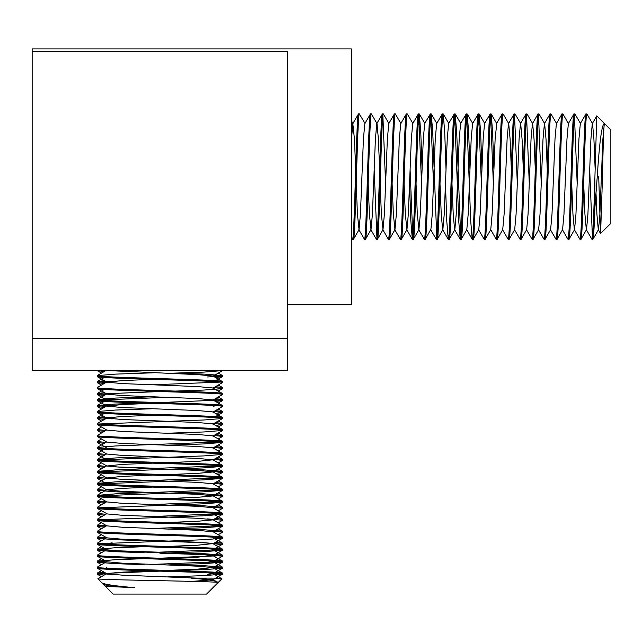 <?xml version="1.0" encoding="UTF-8"?>
<svg xmlns="http://www.w3.org/2000/svg" width="643" height="643" viewBox="0 0 643 643"><rect width="100%" height="100%" fill="white"/><g stroke="black" fill="none" stroke-linecap="round" stroke-linejoin="round"><path stroke-width="0.96" d="M152.439 379.354L122.299 380.584L106.842 382.191L97.286 376.669L97.206 375.616C93.331 377.61 226.392 379.611 222.526 381.604L212.889 375.986L197.425 374.604L108.458 370.593M97.206 376.573C93.331 378.574 226.392 380.568 222.526 382.561L212.889 388.179M222.526 381.604L222.526 382.561M106.842 394.167L122.299 395.558L197.425 398.547L212.889 399.93L222.526 405.548C226.392 403.555 93.331 401.562 97.206 399.568L106.842 393.95L97.286 388.645L97.206 387.592C93.331 389.586 226.392 391.587 222.526 393.58L212.889 387.962L197.425 386.572L122.299 383.582L106.842 382.191M97.206 388.549C93.331 390.542 226.392 392.543 222.526 394.537L212.889 400.155M222.526 393.58L222.526 394.537M97.206 399.568L97.286 400.613L106.842 406.143L122.299 407.525L197.425 410.523L212.889 411.906L222.526 417.524C226.392 415.531 93.331 413.529 97.206 411.536L97.286 412.589L106.842 418.111L122.299 419.501L197.425 422.491L212.889 423.882L222.526 429.5C226.392 427.499 93.331 425.505 97.206 423.512L97.286 424.565L106.842 430.087L122.299 431.469L197.425 434.467L212.889 435.85L222.526 441.468C226.392 439.474 93.331 437.481 97.206 435.488L97.286 436.533L106.842 442.062L122.299 443.445L197.425 446.443L212.889 447.825L222.526 453.444C226.392 451.45 93.331 449.449 97.206 447.456L97.286 448.509L106.842 454.03L122.299 455.421L197.425 458.411L212.889 459.801L197.425 461.409L167.284 462.647M97.206 400.525C93.331 402.518 226.392 404.511 222.526 406.513L212.889 412.123M222.526 405.548L222.526 406.513M97.206 412.493C93.331 414.494 226.392 416.487 222.526 418.48L204.169 419.975L99.223 423.986M222.526 417.524L222.526 418.48M97.206 424.468C93.331 426.462 226.392 428.463 222.526 430.456L204.169 431.951L167.284 433.229M222.526 429.5L222.526 430.456M97.206 436.444C93.331 438.438 226.392 440.431 222.526 442.432L204.169 443.927L167.284 445.205M222.526 441.468L222.526 442.432M97.206 448.412C93.331 450.413 226.392 452.407 222.526 454.4L204.169 455.895L99.223 459.906M222.526 453.444L222.526 454.4M152.439 463.161L122.299 464.399L106.842 466.006L97.286 460.484L97.206 459.432C93.331 461.425 226.392 463.418 222.526 465.419L212.889 459.801M97.206 460.388C93.331 462.381 226.392 464.383 222.526 466.376L204.169 467.871L99.223 471.882M222.526 465.419L222.526 466.376M152.439 475.137L122.299 476.375L106.842 477.982L97.286 472.452L97.206 471.399C93.331 473.401 226.392 475.394 222.526 477.387L212.889 471.769L197.425 470.387L122.299 467.389L106.842 466.006M97.206 472.364C93.331 474.357 226.392 476.35 222.526 478.344L204.169 479.847L99.223 483.857M222.526 477.387L222.526 478.344M106.842 513.902L122.299 515.284L197.425 518.274L212.889 519.665L222.526 525.283C226.392 523.289 93.331 521.288 97.206 519.295L106.842 513.677L97.286 508.372L97.206 507.319C93.331 509.32 226.392 511.314 222.526 513.307L212.889 507.689L197.425 506.306L122.299 503.308L106.842 501.926L97.286 496.404L97.206 495.351C93.331 497.344 226.392 499.338 222.526 501.339L212.889 495.721L197.425 494.33L122.299 491.34L106.842 489.95L97.286 484.428L97.206 483.375C93.331 485.369 226.392 487.37 222.526 489.363L212.889 483.745L197.425 482.363L122.299 479.365L106.842 477.982M97.206 484.332C93.331 486.333 226.392 488.326 222.526 490.32L204.169 491.815L99.223 495.825M222.526 489.363L222.526 490.32M97.206 496.308C93.331 498.301 226.392 500.302 222.526 502.296L204.169 503.79L99.223 507.801M222.526 501.339L222.526 502.296M97.206 508.283C93.331 510.277 226.392 512.27 222.526 514.263L204.169 515.766L99.223 519.777M222.526 513.307L222.526 514.263M97.206 519.295L97.286 520.348L106.842 525.87L122.299 527.26L197.425 530.25L212.889 531.857L222.438 526.336L204.169 527.734L167.284 529.012M97.206 520.251C93.331 522.245 226.392 524.246 222.526 526.239L222.438 526.336M222.526 525.283L222.526 526.239M106.842 561.789L122.299 563.18L197.425 566.17L212.889 567.56L222.526 573.178C226.392 571.177 93.331 569.184 97.206 567.19L106.842 561.572L97.286 556.267L97.206 555.214C93.331 557.208 226.392 559.209 222.526 561.202L212.889 555.584L197.425 554.194L122.299 551.204L106.842 549.821L97.286 544.291L97.206 543.239C93.331 545.24 226.392 547.233 222.526 549.226L212.889 543.608L197.425 542.226L122.299 539.228L106.842 537.845L97.286 532.316L97.206 531.271C93.331 533.264 226.392 535.257 222.526 537.259L212.889 531.64M97.206 532.227C93.331 534.22 226.392 536.222 222.526 538.215L204.169 539.71L99.223 543.721M222.526 537.259L222.526 538.215M97.206 544.203C93.331 546.196 226.392 548.19 222.526 550.183L204.169 551.686L167.284 552.964M222.526 549.226L222.526 550.183M97.206 556.171C93.331 558.164 226.392 560.166 222.526 562.159L204.169 563.654L167.284 564.932M222.526 561.202L222.526 562.159M97.206 567.19L97.286 568.235L106.842 573.765L122.299 575.147L197.425 578.145L212.889 579.753L192.201 581.376M97.206 568.147C93.331 570.14 226.392 572.141 222.526 574.135L204.169 575.63L167.284 576.908M222.526 573.178L222.526 574.135M97.206 375.616L115.555 374.122L152.439 372.844M222.526 370.593L204.169 372.088L167.284 373.366M97.206 387.592L106.842 381.974M152.439 384.819L220.501 382.087M97.286 399.472L115.555 398.065L152.439 396.787M167.284 397.31L99.223 400.042M97.206 411.536L115.555 410.041L152.439 408.763M97.206 423.512L106.842 418.111M97.206 435.488L106.842 429.87M97.206 447.456L115.555 445.961L220.501 441.95M97.206 459.432L115.555 457.937L152.439 456.659M97.206 471.399L115.555 469.904L220.501 465.894M97.206 483.375L115.555 481.88L220.501 477.87M97.206 495.351L115.555 493.856L220.501 489.845M97.206 507.319L106.842 501.709M152.439 504.546L220.501 501.813M152.439 516.522L220.501 513.789M97.206 531.271L106.842 525.653M152.439 528.498L220.501 525.765M97.206 543.239L106.842 537.62M97.206 555.214L106.842 549.596M152.439 552.441L220.501 549.709M152.439 564.417L220.501 561.677M212.889 579.528L218.065 582.574L206.556 594.084L113.168 594.084L105.452 586.376L106.842 585.516M218.065 582.574C222.462 581.272 94.778 580.01 97.865 578.78L106.842 573.54L122.299 572.157L152.439 570.92M113.168 594.084L97.865 578.78M134.419 587.662C115.073 585.998 104.246 584.391 101.924 582.847L106.842 585.733L134.419 587.662L105.452 586.376M152.439 403.298L122.299 404.535L106.842 406.143M152.439 415.274L122.299 416.503L106.842 417.894M222.438 466.464L212.889 471.994L197.425 473.377L167.284 474.614M152.439 487.105L122.299 488.342L106.842 489.733L97.286 495.255M222.438 490.416L212.889 495.938L197.425 497.328L167.284 498.558M212.889 507.689L222.438 502.384M222.438 514.36L212.889 519.882L197.425 521.272L167.284 522.51M212.889 543.608L197.425 545.216L167.284 546.454M212.889 555.584L197.425 557.192L167.284 558.429M212.889 567.56L197.425 569.168L167.284 570.397M32.15 51.303L287.574 51.303L287.574 338.66L32.15 338.66L32.15 48.916L351.432 48.916L351.432 304.34L287.574 304.34M356.206 184.043L357.436 214.183L359.043 229.647L353.521 239.204L352.468 239.284C354.462 243.158 356.463 110.098 358.456 113.964L352.838 123.601L354.446 139.065L355.683 169.205M353.425 239.284C355.426 243.158 357.42 110.098 359.413 113.964L365.031 123.601M358.456 113.964L359.413 113.964M368.174 184.043L369.412 214.183L371.019 229.647L365.497 239.204L364.444 239.284C366.438 243.158 368.439 110.098 370.432 113.964L364.814 123.601L363.424 139.065L360.434 214.183L359.043 229.647M365.401 239.284C367.394 243.158 369.395 110.098 371.389 113.964L377.007 123.601L378.389 139.065L379.627 169.205M370.432 113.964L371.389 113.964M380.15 184.043L381.387 214.183L382.995 229.647L377.465 239.204L376.42 239.284C378.414 243.158 380.407 110.098 382.4 113.964L376.782 123.601L375.399 139.065L372.41 214.183L371.019 229.647M377.377 239.284C379.37 243.158 381.363 110.098 383.365 113.964L388.975 123.601M382.4 113.964L383.365 113.964M392.126 184.043L393.355 214.183L394.963 229.647L389.441 239.204L388.388 239.284C390.381 243.158 392.383 110.098 394.376 113.964L388.758 123.601L387.375 139.065L384.377 214.183L382.995 229.647M389.345 239.284C391.346 243.158 393.339 110.098 395.332 113.964L400.951 123.601M394.376 113.964L395.332 113.964M404.093 184.043L405.331 214.183L406.939 229.647L401.417 239.204L400.364 239.284C402.357 243.158 404.351 110.098 406.352 113.964L400.734 123.601L399.343 139.065L396.353 214.183L394.963 229.647M401.32 239.284C403.314 243.158 405.315 110.098 407.308 113.964L412.927 123.601M406.352 113.964L407.308 113.964M416.069 184.043L417.307 214.183L418.915 229.647L413.385 239.204L412.34 239.284C414.333 243.158 416.326 110.098 418.32 113.964L412.702 123.601L411.319 139.065L408.321 214.183L406.939 229.647M413.296 239.284C415.29 243.158 417.283 110.098 419.284 113.964L420.779 132.321L422.057 169.205M418.32 113.964L419.284 113.964M430.882 229.647L432.273 214.183L435.263 139.065L436.653 123.601L442.271 113.964C440.27 110.098 438.277 243.158 436.284 239.284L430.665 229.647L425.361 239.204L424.308 239.284C426.301 243.158 428.302 110.098 430.296 113.964L424.677 123.601L423.295 139.065L420.297 214.183L418.915 229.647M425.264 239.284C427.265 243.158 429.259 110.098 431.252 113.964L432.747 132.321L436.758 237.267M430.296 113.964L431.252 113.964M436.284 239.284L437.336 239.204L442.858 229.647L444.241 214.183L447.239 139.065L448.621 123.601L454.239 113.964C452.246 110.098 450.253 243.158 448.251 239.284L449.304 239.204L454.834 229.647L456.217 214.183L459.215 139.065L460.597 123.601L466.215 113.964C464.222 110.098 462.221 243.158 460.227 239.284L461.28 239.204L466.802 229.647L468.192 214.183L471.182 139.065L472.573 123.601L478.191 113.964C476.19 110.098 474.196 243.158 472.203 239.284L473.256 239.204L478.778 229.647L480.16 214.183L483.158 139.065L484.541 123.601L490.159 113.964C488.166 110.098 486.172 243.158 484.171 239.284L485.224 239.204L490.754 229.647L492.136 214.183L495.126 139.065L496.734 123.601L491.212 114.044L492.618 132.321L493.896 169.205M437.24 239.284C439.233 243.158 441.235 110.098 443.228 113.964L444.723 132.321L446.001 169.205M442.271 113.964L443.228 113.964M449.216 239.284C451.209 243.158 453.202 110.098 455.196 113.964L456.699 132.321L460.709 237.267M454.239 113.964L455.196 113.964M461.184 239.284C463.185 243.158 465.178 110.098 467.172 113.964L468.667 132.321L469.945 169.205M466.215 113.964L467.172 113.964M473.16 239.284C475.153 243.158 477.154 110.098 479.148 113.964L480.642 132.321L481.92 169.205M478.191 113.964L479.148 113.964M485.135 239.284C487.129 243.158 489.122 110.098 491.115 113.964L491.212 114.044M490.159 113.964L491.115 113.964M604.332 123.408L596.808 115.893L592.299 123.601L590.917 139.065L587.919 214.183L586.537 229.647L581.007 239.204L579.962 239.284C581.955 243.158 583.948 110.098 585.95 113.964L580.332 123.601L578.941 139.065L575.951 214.183L574.561 229.647L569.039 239.204L567.986 239.284C569.979 243.158 571.981 110.098 573.974 113.964L568.356 123.601L566.965 139.065L563.975 214.183L562.585 229.647L557.063 239.204L556.01 239.284C558.011 243.158 560.005 110.098 561.998 113.964L556.38 123.601L554.997 139.065L551.999 214.183L550.617 229.647L545.087 239.204L544.042 239.284C546.036 243.158 548.029 110.098 550.03 113.964L544.412 123.601L543.022 139.065L540.032 214.183L538.641 229.647L533.119 239.204L532.066 239.284C534.06 243.158 536.061 110.098 538.054 113.964L532.436 123.601L531.046 139.065L528.056 214.183L526.673 229.647L521.143 239.204L520.091 239.284C522.092 243.158 524.085 110.098 526.078 113.964L520.46 123.601L519.078 139.065L516.08 214.183L514.697 229.647L509.168 239.204L508.123 239.284C510.116 243.158 512.109 110.098 514.111 113.964L508.492 123.601L507.102 139.065L504.112 214.183L502.722 229.647L497.2 239.204L496.147 239.284C498.14 243.158 500.141 110.098 502.135 113.964L496.517 123.601M497.103 239.284C499.097 243.158 501.098 110.098 503.091 113.964L508.709 123.601L510.1 139.065L511.33 169.205M502.135 113.964L503.091 113.964M509.079 239.284C511.072 243.158 513.074 110.098 515.067 113.964L520.685 123.601L522.068 139.065L523.306 169.205M514.111 113.964L515.067 113.964M521.055 239.284C523.048 243.158 525.042 110.098 527.035 113.964L532.653 123.601L534.044 139.065L535.281 169.205M526.078 113.964L527.035 113.964M533.023 239.284C535.016 243.158 537.018 110.098 539.011 113.964L544.629 123.601L546.02 139.065L547.249 169.205M538.054 113.964L539.011 113.964M544.999 239.284C546.992 243.158 548.993 110.098 550.987 113.964L556.605 123.601M550.03 113.964L550.987 113.964M556.975 239.284C558.968 243.158 560.961 110.098 562.955 113.964L568.356 123.601M561.998 113.964L562.955 113.964M568.942 239.284C570.936 243.158 572.937 110.098 574.93 113.964L580.549 123.601M573.974 113.964L574.93 113.964M580.918 239.284C582.912 243.158 584.905 110.098 586.906 113.964L592.524 123.601L593.907 139.065L595.08 167.51M585.95 113.964L586.906 113.964M596.744 115.909L594.888 178.007C593.899 211.049 592.91 240.088 591.93 239.284L592.983 239.204L598.504 229.647L599.895 214.183L602.885 139.065L604.307 123.552M592.894 239.284C593.561 238.432 594.228 227.935 594.888 207.793L597.251 176.624C599.493 141.629 601.88 123.922 604.428 123.52L604.275 123.601M594.888 178.007L594.888 207.793M364.444 239.284L358.826 229.647M376.42 239.284L370.802 229.647M374.162 169.205L376.894 237.267M388.388 239.284L382.77 229.647M385.615 184.043L382.882 115.981M400.364 239.284L394.746 229.647M412.34 239.284L410.837 220.935L409.559 184.043M410.081 169.205L412.814 237.267M424.308 239.284L418.689 229.647M421.535 184.043L418.802 115.981M433.511 184.043L430.778 115.981M448.251 239.284L446.756 220.935L445.478 184.043M460.227 239.284L458.732 220.935L454.722 115.981M472.203 239.284L470.708 220.935L466.697 115.981M484.171 239.284L478.561 229.647M481.398 184.043L478.665 115.981M496.147 239.284L490.754 229.647M493.374 184.043L490.641 115.981M508.123 239.284L502.505 229.647M520.091 239.284L514.472 229.647M517.318 184.043L514.585 115.981M532.066 239.284L526.448 229.647M529.293 184.043L526.561 115.981M544.042 239.284L538.424 229.647M541.269 184.043L538.529 115.981M556.01 239.284L550.392 229.647M567.986 239.284L562.368 229.647M579.962 239.284L574.344 229.647L572.953 214.183L571.715 184.043M577.189 184.043L574.448 115.981M591.93 239.284L586.312 229.647L584.929 214.183L583.691 184.043M589.679 169.205L592.412 237.267M604.396 123.48L610.85 129.934L610.85 223.322L600.538 233.538L598.705 176.624M604.428 123.52C603.777 125.538 603.134 143.236 602.499 176.624L600.602 233.57M352.468 239.284L351.44 237.58L351.432 139.483L352.838 123.601M440.013 184.043L441.251 214.183L442.641 229.647L448.163 239.204M451.989 184.043L453.227 214.183L454.609 229.647L460.139 239.204M472.107 239.204L466.802 229.647M596.013 193.406L596.905 214.183L598.287 229.647L600.538 233.538M287.574 370.593L287.574 338.66L32.15 338.66L32.15 370.593L287.574 370.593M105.725 382.617L97.206 381.604L104.238 380.688M207.568 376.967L220.501 376.099M175.635 373.101L204.169 374.122L222.438 375.528L222.438 376.669L215.485 377.489M112.163 381.211L99.223 382.087M97.206 381.604L97.286 382.657L104.238 383.477M105.725 394.593L97.206 393.58L104.238 392.664M215.485 386.676L222.438 387.496L222.438 388.645L204.169 390.044L175.635 391.065M159.866 391.539L99.223 394.055M97.206 393.58L97.286 394.625L104.238 395.453M105.725 406.561L97.286 405.46L115.555 404.053L144.088 403.04M159.866 402.558L220.501 400.042M215.485 398.652L222.526 399.568L222.438 400.613L215.485 401.441M112.163 405.162L99.223 406.03M97.206 405.548L97.286 406.601L104.238 407.421M112.163 418.874L97.206 417.524L104.238 416.608M215.485 410.62L222.526 411.536L222.438 412.589L215.485 413.409M112.163 417.13L99.223 418.006M97.206 417.524L97.286 418.577L104.238 419.397M105.725 430.513L97.206 429.5L101.473 426.984M215.485 422.596L222.526 423.512L222.438 424.565L215.485 425.385M97.206 429.5L97.286 430.545L104.238 431.373M105.725 442.48L97.206 441.468L101.473 438.96M215.485 434.572L222.526 435.488L222.438 436.533L218.25 438.96M97.206 441.468L97.286 442.521L104.238 443.34M105.725 454.456L97.206 453.444L104.238 449.328M215.485 446.539L222.526 447.456L222.438 448.509L218.25 450.928M97.206 453.444L97.286 454.497L104.238 455.316M105.725 466.432L97.206 465.419L101.473 462.904M215.485 458.515L222.526 459.432L222.438 460.484L218.25 462.904M97.206 465.419L97.286 466.464L104.238 467.292M112.163 478.738L97.206 477.387L101.473 474.872M175.635 468.892L204.169 469.904L222.438 471.311L222.438 472.452L215.485 473.28M97.206 477.387L97.286 478.44L104.238 479.26M105.725 490.376L97.206 489.363L101.473 486.847M215.485 482.459L222.526 483.375L222.438 484.428L218.25 486.847M97.206 489.363L97.286 490.416L115.555 491.815L144.088 492.835M105.725 502.344L97.206 501.339L101.473 498.823M175.635 492.835L204.169 493.856L222.438 495.255L222.438 496.404L218.25 498.823M105.725 501.283L99.223 501.813M97.206 501.339L97.286 502.384L104.238 503.212M105.725 514.32L97.206 513.307L101.473 510.791M175.635 504.811L204.169 505.824L222.438 507.231L222.438 508.372L218.25 510.791M97.206 513.307L97.286 514.36L104.238 515.18M105.725 526.295L97.206 525.283L101.473 522.767M215.485 518.379L222.526 519.295L222.438 520.348L218.25 522.767M105.725 525.227L99.223 525.765M97.206 525.283L97.286 526.336L104.238 527.156M105.725 538.263L97.206 537.259L101.473 534.743M175.635 528.755L204.169 529.776L222.438 531.174L222.438 532.316L218.25 534.743M105.725 537.202L99.223 537.733M97.206 537.259L97.286 538.304L115.555 539.71L144.088 540.731M159.866 552.224L115.555 550.721L97.206 549.226L115.555 547.732L144.088 546.711M215.485 542.322L222.526 543.239L222.438 544.291L215.485 545.119M97.206 549.226L97.286 550.279L115.555 551.686L144.088 552.699M105.725 562.215L97.286 561.106L115.555 559.707L144.088 558.687M159.866 558.204L220.501 555.697M175.635 552.699L204.169 553.719L222.438 555.126L222.438 556.267L215.485 560.286M105.725 561.146L99.223 561.677M97.206 561.202L97.286 562.255L115.555 563.654L144.088 564.675M112.163 574.529L97.206 573.178L104.238 572.262M175.635 564.675L204.169 565.695L222.526 567.19L222.438 568.235L204.169 569.642L175.635 570.663M159.866 571.137L99.223 573.652M97.206 573.178L97.286 574.223L104.238 575.051M105.725 370.641L104.873 370.593M97.206 370.593L104.238 371.509M213.998 375.568L222.526 376.573M213.998 387.536L222.526 388.549M213.998 399.512L222.526 400.525M213.998 411.488L222.526 412.493M213.998 423.456L222.526 424.468M213.998 435.432L222.526 436.444M213.998 447.399L222.526 448.412M213.998 459.375L222.526 460.388M159.866 468.409L112.163 466.77M213.998 471.351L222.526 472.364M213.998 483.319L222.526 484.332M213.998 495.295L222.526 496.308M213.998 507.271L222.526 508.283M207.568 518.901L222.526 520.251M213.998 531.214L222.526 532.227M159.866 541.205L204.169 542.7L222.526 544.203M159.866 553.181L204.169 554.676L222.526 556.171M213.998 567.134L222.526 568.147M221.867 578.78L213.564 578.121L191.027 578.121C209.731 579.624 218.66 581.2 217.8 582.847L221.867 578.78L215.485 575.051M207.568 381.211L212.889 381.974M105.725 399.512L112.163 400.919M207.568 500.945L213.998 502.344M212.889 513.902L207.568 514.657M112.163 542.853L106.842 543.608M207.568 560.809L212.986 561.677L207.568 562.553M207.568 572.784L212.986 573.652L207.568 574.529M212.889 376.211L222.438 370.681M212.889 424.099L222.438 418.577M212.889 436.075L222.438 430.545M212.889 448.042L222.438 442.521M212.889 460.018L222.438 454.497M212.889 483.962L222.438 478.44M212.889 543.833L222.438 538.304M212.889 555.801L222.438 550.279M212.889 567.777L222.438 562.255M212.889 579.753L222.438 574.223M97.286 375.528L105.822 370.593M97.286 411.448L106.842 405.918M97.286 447.367L106.842 441.837M97.286 459.335L106.842 453.813M97.286 471.311L106.842 465.789M97.286 483.287L106.842 477.757M351.432 120.788L353.063 123.601M424.894 123.601L419.373 114.044M436.87 123.601L431.349 114.044M448.846 123.601L443.316 114.044M460.814 123.601L455.292 114.044M472.79 123.601L467.268 114.044M484.766 123.601L479.236 114.044M412.243 239.204L406.722 229.647M101.473 373.101L97.286 370.681M213.074 382.087L213.998 381.548M215.485 380.688L222.438 376.669M101.473 385.077L97.286 382.657M218.25 391.065L222.438 388.645M104.238 398.652L97.286 394.625M218.25 403.04L222.438 400.613M101.473 409.02L97.286 406.601M215.485 416.608L222.438 412.589M101.473 420.996L97.286 418.577M218.25 426.984L222.438 424.565M101.473 432.972L97.286 430.545M106.842 448.042L105.725 447.399M104.238 446.539L97.286 442.521M106.842 460.018L105.725 459.375M104.238 458.515L97.286 454.497M101.473 468.892L97.286 466.464M218.25 474.872L222.438 472.452M104.238 482.459L97.286 478.44M101.473 492.835L97.286 490.416M101.473 504.811L97.286 502.384M101.473 516.779L97.286 514.36M101.473 528.755L97.286 526.336M101.473 540.731L97.286 538.304M212.889 549.821L213.998 549.178M215.485 548.31L222.438 544.291M101.473 552.699L97.286 550.279M212.889 561.789L213.998 561.146M101.473 564.675L97.286 562.255M212.889 573.765L213.998 573.122M215.485 572.262L222.438 568.235M101.473 576.65L97.286 574.223M222.438 375.528L218.25 373.101M97.286 381.516L104.238 377.489M222.438 387.496L218.25 385.077M97.286 393.484L104.238 389.465M222.438 399.472L218.25 397.053M97.286 405.46L104.238 401.441M105.725 400.573L106.65 400.042M222.438 411.448L218.25 409.02M213.998 406.561L212.889 405.918M97.286 417.428L104.238 413.409M222.438 423.415L218.25 420.996M222.438 435.391L218.25 432.972M222.438 447.367L218.25 444.94M105.725 448.468L106.65 447.938M222.438 459.335L218.25 456.916M105.725 460.444L106.65 459.906M222.438 471.311L218.25 468.892M222.438 483.287L218.25 480.86M105.725 484.388L106.65 483.857M222.438 495.255L218.25 492.835M222.438 507.231L218.25 504.811M222.438 519.206L215.485 515.18M222.438 531.174L218.25 528.755M222.438 543.15L215.485 539.131M213.998 538.263L212.889 537.62M97.286 549.138L101.473 546.711M222.438 555.126L215.485 551.099M213.998 550.239L212.889 549.596M97.286 561.106L101.473 558.687M222.438 567.094L215.485 563.075M213.998 562.215L212.889 561.572M97.286 573.082L101.473 570.663M105.725 568.203L106.842 567.56M213.998 574.183L212.889 573.54"/></g></svg>
